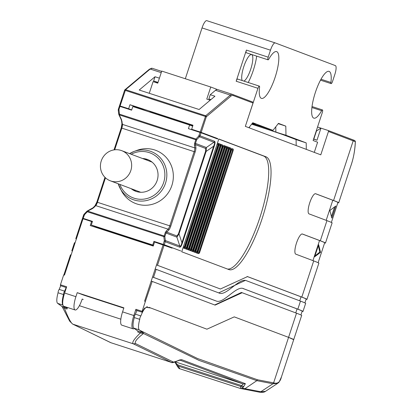 <?xml version="1.0" encoding="UTF-8"?>
<svg xmlns="http://www.w3.org/2000/svg" width="413" height="413" viewBox="0 0 413 413"><rect width="100%" height="100%" fill="white"/><g stroke="black" fill="none" stroke-linecap="round" stroke-linejoin="round"><path stroke-width="0.62" d="M218.766 139.109L263.628 156.031A59.364 15.663 -72 0 1 260.324 216.206A59.364 15.663 -72 0 1 227.491 269.044M183.671 248.022A1.27 0.336 108 0 0 183.754 248.141L184.172 248.296A1.27 0.336 108 0 0 184.177 248.301A1.27 0.336 108 0 0 184.183 248.301L185.726 248.802A0.847 0.816 -69.3 0 0 186.769 248.249L220.671 145.593L220.253 144.984L220.015 145.345L218.56 144.86M185.767 248.817A1.27 0.336 108 0 0 185.85 248.931L186.268 249.091A1.27 0.336 108 0 0 186.273 249.091A1.27 0.336 108 0 0 186.278 249.091M187.863 249.607A1.27 0.336 108 0 0 187.946 249.72L188.364 249.88A1.27 0.336 108 0 0 188.369 249.88A1.27 0.336 108 0 0 188.374 249.88L189.923 250.386A0.847 0.816 -69.3 0 0 190.961 249.834L224.863 147.178L224.445 146.563L224.207 146.925L222.752 146.439M189.959 250.397A1.27 0.336 108 0 0 190.042 250.51L190.46 250.67A1.27 0.336 108 0 0 190.465 250.67A1.27 0.336 108 0 0 190.47 250.67L192.014 251.176A0.847 0.816 -69.3 0 0 193.057 250.624L226.959 147.968L226.541 147.353L226.303 147.715L224.848 147.229M192.055 251.187A1.27 0.336 108 0 0 192.138 251.3L192.556 251.46A1.27 0.336 108 0 0 192.561 251.46A1.27 0.336 108 0 0 192.566 251.46L194.11 251.966A0.847 0.816 -69.3 0 0 195.153 251.414L229.055 148.757L228.637 148.143L228.399 148.51L226.944 148.024M194.151 251.976A1.27 0.336 108 0 0 194.234 252.09L194.652 252.25A1.27 0.336 108 0 0 194.657 252.25A1.27 0.336 108 0 0 194.662 252.255M196.242 252.766A1.27 0.336 108 0 0 196.33 252.885L196.748 253.04A1.27 0.336 108 0 0 196.753 253.04A1.27 0.336 108 0 0 196.753 253.045L198.302 253.546A0.847 0.816 -69.3 0 0 199.345 252.993L233.247 150.337L232.829 149.723L232.591 150.089L231.135 149.604M228.879 269.565A59.364 15.663 108 0 0 229.06 269.632A59.364 15.663 108 0 0 262.203 218.369A59.364 15.663 108 0 0 265.962 156.79L218.802 139L181.725 251.78L228.879 269.565M192.664 126.166L189.603 125.015L188.411 128.639L201.064 132.764L217.625 139.011L217.754 138.608L200.212 132.031L205.705 115.754L230.299 95.098A16.959 4.476 -72 0 1 232.369 94.36A16.959 4.476 -72 0 1 232.421 94.381A0.847 0.816 110.7 0 1 232.932 95.439A16.112 4.254 -72 0 0 230.919 96.121A0.847 0.754 -130 0 0 230.299 95.098L215.519 90.292L210.258 94.711L208.864 98.939L210.904 99.6M232.318 94.345L217.641 89.575A16.959 4.476 108 0 0 217.589 89.554L232.457 94.391L252.539 101.965A0.847 0.816 -69.3 0 1 253.014 103.013L245.337 126.373L320.787 154.834L328.464 131.473L355.319 141.685C354.896 150.957 353.296 159.335 350.523 166.831L350.523 166.831C353.389 158.912 355.004 150.456 355.376 141.437L355.319 141.685M317.545 127.028L327.953 130.415A0.847 0.816 110.7 0 1 327.989 130.425L352.717 139.754A0.847 0.816 -69.3 0 1 353.229 140.683A0.847 0.816 110.7 0 1 353.198 140.802L333.57 200.491L315.651 193.733A10.599 2.798 108 0 0 315.62 193.723A10.599 2.798 108 0 0 309.704 202.876A10.599 2.798 108 0 0 309.032 213.872L326.951 220.63C330.885 222.137 332.594 222.917 332.073 222.963L325.449 243.102L324.649 242.849L318.124 262.709M332.073 222.963L325.449 243.102C325.971 243.056 324.267 242.276 320.328 240.769L302.409 234.011A10.599 2.798 108 0 0 302.378 234.001A10.599 2.798 108 0 0 296.457 243.154A10.599 2.798 108 0 0 295.785 254.15L313.704 260.908C317.643 262.415 319.352 263.195 318.831 263.241L306.936 299.41L306.136 299.162C306.694 299.12 304.995 298.341 301.031 296.823L247.119 276.488M318.831 263.241L306.936 299.41C307.458 299.363 305.754 298.584 301.815 297.076L247.495 276.596L220.408 289.002L156.512 264.945L220.408 289.002M76.379 238.926L75.822 238.714L82.414 218.565L91.567 221.533L90.24 225.56L153.249 246.05L154.576 242.023L172.097 248.151M90.943 221.332L82.548 218.162L92.476 221.383L91.283 225.008L152.738 244.992L153.93 241.368L164.25 244.739L180.806 250.98M182.448 242.937C181.426 246.04 180.507 247.444 179.696 247.155A2.545 2.452 -69.3 0 0 179.805 245.993C180.558 246.525 181.266 245.446 181.921 242.751L182.448 242.937L214.197 146.378L213.671 146.192L181.921 242.751L179.01 233.897L176.893 237.139L179.805 245.993L165.36 240.547A2.545 2.452 110.7 0 1 165.246 241.703L164.25 244.739M201.064 132.764L200.068 135.8A2.545 2.452 110.7 0 1 199.469 136.796L213.919 142.248A2.545 2.452 -69.3 0 0 214.517 141.246C215.318 141.566 215.214 143.275 214.197 146.378M209.045 135.774L217.754 138.608M189.603 125.015L132.816 106.544L131.623 110.173L119.362 106.193L118.366 109.223L118.959 109.409L119.956 106.378M122 123.466A0.847 0.712 -7 0 0 122.444 124.385L121.561 119.744A0.847 0.64 -25.1 0 1 121.128 119.434L118.851 114.571A0.847 0.64 154.9 0 1 118.805 114.349L119.409 114.133L118.965 109.399M200.078 132.434L198.674 136.14L195.912 139.016L196.702 139.682A0.847 0.743 -161.7 0 1 195.788 139.759L195.912 139.016L119.409 114.133L119.285 114.881A0.847 0.64 154.9 0 1 118.887 114.633M205.586 151.272L206.113 151.452L206.361 147.508L195.468 143.399L195.55 144.653L205.762 148.504L205.586 151.272L178.483 233.712L177.001 235.978A2.545 2.452 110.7 0 0 176.893 237.139L166 233.03A0.847 0.754 -161.9 0 0 165.319 232.421L164.152 235.983A0.847 0.754 18.1 0 1 164.839 236.592L166 233.03L168.726 230.144A0.847 0.723 -135.7 0 0 168.076 229.148A4.238 1.12 108 0 0 169.779 225.823L194.167 151.648L195.153 151.979A5.09 1.342 108 0 0 195.896 147.498L195.55 144.653A0.847 0.712 173 0 1 194.44 145.071L194.559 143.481A0.847 0.743 18.3 0 0 195.468 143.399L196.702 139.682L199.469 136.796L198.684 136.13M205.762 148.504A2.545 2.452 110.7 0 1 206.361 147.508L213.919 142.248C214.817 142.325 214.734 143.641 213.671 146.192L206.113 151.452L179.01 233.897L178.483 233.712M164.333 240.598L165.36 240.547L164.833 236.592L163.811 236.644L164.333 240.598L163.264 244.403M153.93 241.368L162.505 244.604M243.515 288.677L297.84 309.161L300.488 301.108C304.458 302.626 306.167 303.405 305.62 303.447L302.972 311.505L302.166 311.242L300.932 314.99M306.136 299.162L304.908 302.905M333.57 200.491C337.509 201.998 339.218 202.778 338.691 202.824L337.896 202.571L331.365 222.431M293.695 339.687L282.12 374.89L293.695 339.687C294.206 339.636 292.497 338.856 288.573 337.354L293.689 339.677L301.64 315.522C302.161 315.475 300.452 314.696 296.519 313.188L241.419 292.456L214.714 304.97M281.449 376.883L282.12 374.89L281.449 376.883C280.231 382.071 277.619 384.064 273.613 382.856L288.573 337.354L234.259 316.874L206.918 329.192L234.254 316.874L288.573 337.354L296.519 313.188M101.748 229.303L101.939 228.725L153.414 245.554M151.535 245.492L151.726 244.914M91.283 225.008L101.851 228.993M152.738 244.992L153.502 245.281M124.618 90.204L119.491 105.79L127.891 108.955M91.567 221.533L92.331 221.822M75.822 238.714L76.39 238.89L75.063 242.916L74.469 242.73L71.852 250.794M72.404 251.011L71.821 250.789L72.414 250.975L71.093 255.002L70.494 254.816L63.907 274.955M71.093 255.002L64.469 275.141L63.695 274.888L60.448 284.758L60.396 285.641L66.4 287.598M163.13 244.806L155.185 268.977L219.096 293.034M156.176 269.307L153.528 277.36L152.536 277.03L151.215 281.057L215.111 305.114L242.199 292.709M136.997 310.555A11.874 3.134 108 0 0 135.428 314.179A2.122 0.558 108 0 0 134.628 315.79A2.122 0.558 108 0 0 134.313 317.582A11.874 3.134 108 0 0 133.858 328.139L137.766 331.004A1.698 0.449 -72 0 1 137.808 332.067L140.394 332.909L140.353 331.84L143.357 332.924L139.3 329.91A11.874 3.134 -72 0 1 139.759 319.352A2.122 0.558 -72 0 1 140.074 317.561A2.122 0.558 -72 0 1 140.874 315.95A11.874 3.134 -72 0 1 146.749 307.422L150.75 308.005L206.918 329.192L148.866 307.293A4.238 1.12 -72 0 1 148.241 307.639L147.358 307.509A2.122 0.558 108 0 0 147.183 306.663A2.122 0.558 108 0 0 146.439 307.432A11.874 3.134 108 0 0 145.552 307.876A4.238 1.12 -72 0 1 145.077 308.026A4.238 1.12 -72 0 1 144.901 307.892A12.72 3.356 108 0 0 142.387 311.856L142.072 312.207L142.124 311.319L145.371 301.449L144.591 301.196L151.215 281.057M142.072 312.207L135.851 310.184L135.903 309.296L133.848 315.537A12.72 3.356 -72 0 0 133.058 328.82A12.72 3.356 -72 0 0 134.328 328.485M133.058 328.82L121.778 325.15A12.72 3.356 108 0 1 122.573 311.867L123.895 307.84L77.221 292.662L75.899 296.689A12.72 3.356 -72 0 0 75.109 309.972A12.72 3.356 -72 0 0 82.187 299.064L83.235 299.456M60.448 284.758L66.669 286.782L64.619 293.024A12.72 3.356 108 0 0 63.829 306.307L75.109 309.972M301.031 296.823L299.709 300.85M218.838 292.941C225.906 296.942 239.179 277.371 246.416 280.711L245.405 280.375L218.699 292.889M300.488 301.108L246.416 280.711M243.252 288.599L243.768 288.764C236.701 284.769 223.428 304.34 216.19 301L153.528 277.36M297.84 309.161C301.81 310.684 303.519 311.464 302.972 311.505M302.166 311.242C302.724 311.201 301.02 310.421 297.061 308.903L243.133 288.563M297.061 308.903L295.734 312.935M301.64 315.522L295.021 335.661M145.371 301.449L152.201 281.387M155.185 268.977L152.536 277.03L215.41 300.747M123.792 308.155L83.927 295.192L77.221 292.662M337.896 202.571C338.454 202.535 336.75 201.756 332.785 200.238L315.418 193.687M355.299 141.613L354.772 140.549L355.376 141.442M354.772 140.549L328.02 130.441M313.57 139.114L316.977 140.219L313.834 139.036L316.482 130.978L320.953 128.138L316.977 140.219M327.989 130.425A0.847 0.816 110.7 0 1 328.464 131.473M210.258 94.711L214.925 96.229L199.118 109.507L139.217 90.029L155.025 76.751L153.636 80.979L158.019 82.404M252.539 101.965A0.847 0.816 -69.3 0 0 252.503 101.954L232.488 94.407M217.589 89.554A16.959 4.476 108 0 0 215.519 90.292M159.408 78.171L155.025 76.751M205.948 116.647L124.726 90.235M161.23 72.636L150.177 69.038L125.583 89.698L205.705 115.754A0.847 0.754 50 0 1 206.324 116.776L205.937 116.647M200.238 132.485L191.653 129.248L200.212 132.031M191.653 129.248L192.979 125.222L129.971 104.726L128.644 108.758L119.491 105.79M131.711 109.91L128.644 108.758M129.971 104.726L146.734 111.071M149.604 112.006A55.12 14.543 108 0 1 149.785 111.861L192.773 125.841M149.625 111.99L146.739 111.051M118.799 114.298L118.257 110.369L119.362 106.193M122.098 121.541A0.847 0.712 173 0 1 121.587 120.978L121.933 123.823L121.257 127.947A5.09 1.342 -72 0 0 122.026 124.076M165.319 232.421L166.145 231.13A0.847 0.723 44.3 0 1 166.79 232.127L177.001 235.978M93.803 207.605L95.733 205.622A0.847 0.723 -135.7 0 0 94.995 205.772L93.064 207.754A0.847 0.723 44.3 0 1 93.803 207.605L92.321 208.679A0.847 0.65 -117.4 0 0 91.614 208.839M86.911 211.291L84.138 214.141L84.541 214.652L87.308 211.766L86.942 211.26A0.847 0.65 62.6 0 1 87.128 211.095L93.064 207.754M87.153 211.079A0.847 0.65 62.6 0 1 87.649 211.1L164.152 235.983L163.811 236.644L87.308 211.766L87.649 211.1L92.321 208.679M83.142 218.348L84.551 214.641M121.603 191.095A28.43 27.423 -69.3 0 0 148.143 205.111A28.43 27.423 -69.3 0 0 171.88 185.452A28.43 27.423 -69.3 0 0 165.298 156.496A28.43 27.423 -69.3 0 0 136.961 150.384L133.967 151.499A25.689 24.775 110.7 0 1 159.573 157.023A25.689 24.775 110.7 0 1 165.52 183.186A25.689 24.775 110.7 0 1 144.075 200.945A25.689 24.775 110.7 0 1 120.095 188.282A25.689 24.775 110.7 0 1 118.216 183.785L121.603 191.095M131.143 188.664A16.959 16.36 -69.3 0 0 135.624 191.26A16.959 16.36 -69.3 0 0 157.167 180.45A16.959 16.36 -69.3 0 0 147.596 159.521A16.959 16.36 -69.3 0 0 142.516 158.509M136.471 191.555A16.959 16.36 110.7 0 1 132.821 189.293M144.194 159.144A16.959 16.36 110.7 0 1 148.427 159.862M121.076 150.44A16.112 15.539 110.7 0 1 121.727 150.668A16.112 15.539 110.7 0 1 130.704 170.894A16.112 15.539 110.7 0 1 111.009 181.049A16.112 15.539 110.7 0 1 110.354 180.822A16.112 15.539 110.7 0 1 101.376 160.6A16.112 15.539 110.7 0 1 121.076 150.44M157.952 82.605L153.636 80.979M210.816 99.678L208.864 98.939M149.269 93.297L153.099 81.64L157.766 83.158L161.741 71.077L210.749 87.014L206.774 99.094L210.186 100.204M217.352 89.502L210.749 87.014M331.809 218.1L335.784 206.02L329.889 210.465L331.809 218.1M324.649 242.849C325.207 242.813 323.508 242.033 319.543 240.516L302.177 233.964M318.635 244.697L320.555 252.338L314.66 256.783L318.635 244.697M320.555 252.338L319.76 252.08L314.918 256.003M318.351 245.554L319.76 252.08M334.427 207.471L331.639 215.958M147.358 307.509L146.543 307.246M150.75 308.005L148.794 307.37M62.9 304.964A11.874 3.134 -72 0 1 63.525 294.562A2.122 0.558 -72 0 1 64.645 291.16A11.874 3.134 -72 0 1 66.209 287.536M67.365 307.453A21.202 5.596 108 0 0 67.025 309.048A1.698 0.449 108 0 0 66.983 307.979L65.378 306.807M63.525 294.562L58.078 292.791A11.874 3.134 108 0 0 57.624 303.349L61.919 306.441L64.397 307.138A1.698 0.449 108 0 1 64.438 308.206C68.222 317.943 71.051 323.271 72.936 324.2L133.409 343.864L171.617 362.48M64.645 291.16L59.198 289.389A2.122 0.558 108 0 0 58.078 292.791M60.763 285.765A11.874 3.134 108 0 0 59.198 289.389M61.919 306.441L62.44 307.164M62.42 307.127L62.673 307.551L67.025 309.048M143.203 333.74L140.394 332.909C133.827 339.269 131.499 342.924 133.409 343.864L135.521 343.564C134.328 341.99 136.889 338.712 143.203 333.74L143.399 333.461L199.009 360.394L256.829 380.662L244.966 388.7L242.467 388.158L243.964 386.186A2.545 1.817 -133.4 0 1 241.636 385.608L240.753 386.439L240.376 388.463L259.101 392.118C262.229 392.562 264.356 392.309 265.476 391.348L258.729 392.03M143.399 333.461L143.357 332.924M135.521 343.564L173.558 362.134L181.658 359.661L245.399 383.698L243.964 386.186M244.976 388.7L260.799 391.746L272.916 383.775L273.613 382.856L257.5 379.759L256.829 380.662L272.916 383.775L277.582 383.409L265.482 391.348M134.313 317.582L139.759 319.352M135.428 314.179L140.874 315.95M177.027 360.941A2.545 1.172 65.3 0 1 176.79 361.143A2.545 1.172 65.3 0 1 176.485 361.194M245.399 383.698L243.283 383.997L241.631 385.608L177.513 364.756L174.735 361.7M240.593 388.525L242.467 388.158M243.087 387.017A2.545 1.817 -133.4 0 1 240.753 386.439L178.256 366.114L179.851 368.783C179.314 368.964 178.375 367.962 177.027 365.794A2.545 1.131 -28.7 0 0 178.256 366.114L177.513 364.756A2.545 1.131 -28.7 0 1 176.289 364.442L174.797 362.046M176.222 364.158A2.545 1.131 -28.7 0 0 176.289 364.436L177.027 365.794A2.545 1.131 -28.7 0 1 176.965 365.51M111.076 342.8L72.611 324.066M275.177 42.906L206.779 20.66A8.482 2.235 108 0 0 206.753 20.65A8.482 2.235 108 0 0 202.034 27.924L185.323 78.744M248.678 116.208L257.949 88.315A2.545 0.671 -72 0 1 259.364 86.131A2.545 0.671 -72 0 1 259.56 87.282A24.594 6.489 108 0 0 261.439 98.382A24.594 6.489 108 0 0 275.12 77.288A24.594 6.489 108 0 0 276.648 51.61A24.594 6.489 108 0 0 268.842 59.054A2.545 0.671 -72 0 1 268.032 59.823A2.545 0.671 -72 0 1 268.192 57.17L270.484 50.185A8.482 2.235 -72 0 1 275.203 42.911A8.482 2.235 -72 0 1 275.228 42.921L335.382 65.61A8.482 2.235 -72 0 1 334.829 74.454L332.532 81.438A2.545 0.671 -72 0 1 331.118 83.622A2.545 0.671 -72 0 1 330.921 82.471A24.594 6.489 108 0 0 329.047 71.372A24.594 6.489 108 0 0 315.362 92.466A24.594 6.489 108 0 0 313.834 118.144A24.594 6.489 108 0 0 321.644 110.699A2.545 0.671 -72 0 1 322.45 109.93A2.545 0.671 -72 0 1 322.29 112.584L313.111 140.513L317.618 142.211L314.272 152.376M306.307 149.372L306.203 142.888L285.982 135.257L285.801 126.135L278.465 123.368L272.988 130.358L252.761 122.728L248.884 127.715M285.982 135.257L277.794 132.697A36.468 0.428 18.2 0 0 256.075 125.495L251.847 123.9M275.765 126.812L275.869 131.969M278.223 123.673L285.801 126.135M306.203 142.888L296.09 139.599L296.188 145.557M251.636 124.174A26.287 0.31 -161.8 0 1 253.427 124.757A26.287 0.31 -161.8 0 1 284.041 135.051L296.09 139.599M252.224 123.42A26.287 0.31 -161.8 0 0 255.559 124.354A26.287 0.31 -161.8 0 0 254.697 123.983L252.446 123.136M272.988 130.358L260.944 126.342A36.468 0.428 18.2 0 1 252.106 123.57M249.643 126.734L249.276 127.86M268.032 59.823L246.251 52.74A2.545 0.671 108 0 1 246.411 50.087L236.169 81.232A2.545 0.671 108 0 1 237.583 79.048L259.364 86.131M256.679 56.132A24.594 6.489 -72 0 1 253.339 70.205A24.594 6.489 -72 0 1 248.208 82.502M243.902 81.103A13.99 3.691 108 0 0 250.722 69.214A13.99 3.691 108 0 0 251.589 54.604A13.99 3.691 108 0 0 243.804 66.607A13.99 3.691 108 0 0 242.219 80.556M256.075 125.495L256.272 124.891M221.905 144.741L222.256 144.87A0.847 0.816 -69.3 0 1 222.292 144.886L221.869 144.726A0.847 0.816 110.7 0 1 222.349 145.774L222.767 145.928A0.847 0.816 -69.3 0 0 222.292 144.886L222.767 146.383L189.133 248.688L188.865 249.044L188.447 248.884L222.349 145.774M220.485 144.276L221.838 144.715A0.847 0.816 110.7 0 1 221.869 144.726L220.485 144.276M222.767 145.928L189.102 248.678M189.133 248.688L187.827 249.597L186.273 249.091L187.822 249.597A0.847 0.816 -69.3 0 0 188.865 249.044M263.628 156.031L265.962 156.79M230.919 96.121L206.324 116.776L201.198 132.361M253.014 103.013L232.932 95.439M320.328 240.769L326.951 220.63M301.815 297.076L313.704 260.908M164.121 245.141L157.498 265.28M179.696 247.155L164.26 241.373M199.081 135.464L214.517 141.246M194.559 143.481L195.788 139.759L119.285 114.881L121.561 119.744M194.44 145.071L194.786 147.911A0.847 0.712 -7 0 0 195.896 147.498M114.695 149.8L121.825 128.118A4.238 1.12 -72 0 0 122.444 124.385L194.786 147.911A4.238 1.12 108 0 1 194.167 151.648L121.231 127.932L114.009 149.893M219.386 288.661L220.165 288.914M247.743 276.684L247.248 276.519M119.522 105.795L124.643 90.215A0.847 0.754 50 0 1 125.583 89.698L120.09 105.976M82.574 218.167L83.571 215.142A2.545 2.452 110.7 0 1 84.144 214.177M83.013 218.751L76.39 238.89M75.063 242.916L72.414 250.975M135.903 309.296L142.124 311.319M122.573 311.867L133.848 315.537M64.619 293.024L75.899 296.689M350.415 167.177L338.691 202.824L350.415 167.177M354.819 140.565L352.717 139.754A0.847 0.816 -69.3 0 0 352.681 139.744M118.887 110.183L118.257 110.369L118.779 114.324A0.847 0.847 0 0 0 118.903 114.669M118.278 110.343A2.545 2.452 110.7 0 1 118.392 109.233M168.726 230.144A5.09 1.342 108 0 0 170.765 226.154L195.153 151.979M95.227 205.622A5.09 1.342 -72 0 0 96.869 202.122L97.437 202.298A4.238 1.12 -72 0 1 95.733 205.622L168.076 229.148L166.145 231.13M105.485 177.822L97.437 202.298L170.765 226.154M84.138 215.318L83.571 215.142M96.869 202.117L105.01 177.363M114.045 149.888L121.257 127.947M131.226 154.25A24.016 23.164 110.7 0 1 156.925 157.012A24.016 23.164 110.7 0 1 163.641 182.556A24.016 23.164 110.7 0 1 163.3 183.527A24.016 23.164 110.7 0 1 141.509 199.298A24.016 23.164 110.7 0 1 119.853 184.404M129.589 153.636A25.689 24.775 110.7 0 1 133.967 151.499L129.589 153.636M149.47 69.162L152.247 68.305L161.648 71.361L152.299 68.321A16.959 4.476 108 0 0 152.247 68.305A16.959 4.476 108 0 0 150.177 69.038A0.847 0.754 -130 0 0 149.47 69.162L124.876 89.817A0.847 0.847 0 0 0 124.623 90.189M332.785 200.238L326.177 220.341M319.543 240.516L312.935 260.618M183.104 247.578A1.27 0.336 -72 0 0 183.212 247.857A0.847 0.816 110.7 0 0 184.255 247.304L184.678 247.459A0.847 0.816 -69.3 0 1 183.635 248.012L183.036 247.795M184.255 247.304L218.157 144.194L218.575 144.349L218.549 144.793L184.678 247.459M184.91 247.098L218.549 144.793M218.549 144.798L218.1 143.301A0.847 0.816 -69.3 0 0 218.064 143.29L217.713 143.161M218.575 144.349A0.847 0.816 -69.3 0 0 218.1 143.306L217.677 143.146A0.847 0.816 110.7 0 1 218.157 144.194M217.646 143.135A0.847 0.816 110.7 0 1 217.677 143.146L217.646 143.135A1.27 0.336 -72 0 0 217.398 143.275M217.919 144.555L217.073 144.266M183.434 246.571L184.286 246.86M184.921 247.165L185.391 247.32L219.029 145.015A1.27 0.336 -72 0 1 219.737 143.92A0.847 0.816 110.7 0 1 220.253 144.984M187.006 247.888L185.731 248.807L185.308 248.647A1.27 0.336 -72 0 1 185.391 247.32L186.382 247.65L220.015 145.345M186.382 247.65L186.351 248.094L186.769 248.249M220.671 145.139A0.847 0.816 -69.3 0 0 220.16 144.08L219.809 143.951M218.389 143.481L219.742 143.925L218.389 143.481M186.351 248.094A0.847 0.816 110.7 0 1 185.308 248.647L183.754 248.141M187.017 247.955L187.487 248.11L221.125 145.804L220.656 145.65M222.111 146.135L221.125 145.804A1.27 0.336 -72 0 1 221.833 144.71M188.447 248.884A0.847 0.816 110.7 0 1 187.404 249.437A1.27 0.336 -72 0 1 187.487 248.11L188.478 248.44M187.822 249.597L185.85 248.931M189.113 248.745L189.582 248.9L223.221 146.594A1.27 0.336 -72 0 1 223.929 145.505A0.847 0.816 110.7 0 1 224.445 146.563M188.364 249.88L189.5 250.226A1.27 0.336 -72 0 1 189.582 248.9L190.574 249.23L224.207 146.925M190.574 249.23L190.543 249.674L190.961 249.834M191.198 249.467L224.863 147.178L224.388 145.675A0.847 0.816 -69.3 0 0 224.352 145.665L224.001 145.531M224.863 146.723A0.847 0.816 -69.3 0 0 224.388 145.675L223.934 145.505M190.543 249.674A0.847 0.816 110.7 0 1 189.5 250.226L187.946 249.72M191.209 249.535L191.678 249.689L225.317 147.384A1.27 0.336 -72 0 1 226.025 146.295L224.677 145.856L226.03 146.295A0.847 0.816 110.7 0 1 226.541 147.353M193.294 250.257L192.019 251.176L191.596 251.016A1.27 0.336 -72 0 1 191.678 249.689L192.67 250.02L226.303 147.715M192.67 250.02L192.639 250.464L193.057 250.624M226.959 147.513A0.847 0.816 -69.3 0 0 226.448 146.455L226.097 146.321M192.639 250.464A0.847 0.816 110.7 0 1 191.596 251.016L190.042 250.51M193.305 250.33L193.774 250.479L227.413 148.174A1.27 0.336 -72 0 1 228.121 147.085A0.847 0.816 110.7 0 1 228.637 148.143M195.39 251.052L194.115 251.966L193.692 251.806A1.27 0.336 -72 0 1 193.774 250.479L194.766 250.815L228.399 148.51M194.766 250.815L194.735 251.254L195.153 251.414M229.055 148.303A0.847 0.816 -69.3 0 0 228.544 147.245L228.193 147.111M226.773 146.646L228.126 147.085L226.773 146.646M194.735 251.254A0.847 0.816 110.7 0 1 193.692 251.806L192.138 251.3M195.401 251.119L195.87 251.269L229.509 148.964L229.039 148.814M230.495 149.299L229.509 148.964A1.27 0.336 -72 0 1 230.217 147.875A0.847 0.816 110.7 0 1 230.733 148.933L196.856 251.605L195.87 251.269A1.27 0.336 -72 0 0 195.788 252.596L194.234 252.09M230.733 148.933L231.151 149.093L231.125 149.537L197.486 251.842L197.249 252.204L196.831 252.044L196.856 251.605M196.831 252.044A0.847 0.816 110.7 0 1 195.788 252.596L196.206 252.756A0.847 0.816 -69.3 0 0 197.249 252.204M197.486 251.842L231.151 149.547L230.671 148.045L228.869 147.436L230.222 147.875M231.151 149.093A0.847 0.816 -69.3 0 0 230.64 148.035L230.289 147.9M197.497 251.909L197.966 252.064L231.605 149.759A1.27 0.336 -72 0 1 232.312 148.665A0.847 0.816 110.7 0 1 232.829 149.723M198.302 253.546L197.884 253.391A1.27 0.336 -72 0 1 197.966 252.064L198.952 252.395L232.591 150.089M198.952 252.395L198.927 252.839L199.345 252.993M199.582 252.632L233.247 150.337L232.767 148.835A0.847 0.816 -69.3 0 0 232.736 148.825L232.385 148.69M233.247 149.883A0.847 0.816 -69.3 0 0 232.772 148.84L232.318 148.665M198.927 252.839A0.847 0.816 110.7 0 1 197.884 253.391L196.33 252.885M62.931 305.073L57.624 303.349M66.983 307.979L64.397 307.138M79.384 305.692L120.839 319.172M140.353 331.84L137.766 331.004M139.3 329.91L133.858 328.139M257.5 379.759L197.553 358.53L139.899 330.348M146.491 307.339L146.749 307.422M277.582 383.409C278.811 381.514 277.572 385.845 281.429 376.945L281.408 376.997M175.69 361.561A2.545 1.172 65.3 0 1 175.453 361.762C173.026 362.681 171.71 362.913 171.509 362.454L110.679 342.645L171.447 362.433L173.558 362.134M181.658 359.661L179.567 359.971L243.283 383.997L175.226 361.865M244.966 388.7L242.875 389.005M179.898 368.794L240.299 388.437M270.484 50.185L202.034 27.924M246.411 50.087L268.192 57.17M257.949 88.315L236.169 81.232M320.999 79.244L330.921 82.471M321.644 110.699L311.898 107.53M295.016 335.65L293.689 339.677M82.414 218.565L75.791 238.704M74.469 242.73L71.821 250.789M70.494 254.816L63.876 274.944M121.128 119.434L121.587 120.978M104.985 177.342L96.843 202.112L94.995 205.772M82.548 218.162L84.138 214.141L86.906 211.26A0.847 0.847 0 0 1 87.184 211.064M121.727 150.668L152.077 162.118M110.354 180.822L140.704 192.267M183.635 248.017L184.941 247.108M187.037 247.898L220.671 145.593L220.196 144.096L219.737 143.92M185.731 248.807L184.177 248.301M189.923 250.386L191.229 249.483M193.325 250.273L226.959 147.968L226.479 146.465L226.025 146.295M192.019 251.176L190.465 250.67M195.421 251.063L229.055 148.757L228.575 147.255L228.121 147.085M194.115 251.966L192.561 251.46M196.211 252.756L197.517 251.853M196.753 253.04L198.307 253.546L199.613 252.642M110.679 342.645L72.6 324.06L69.642 321.108L62.559 307.391M175.453 361.762L179.541 359.96M240.33 388.452L179.851 368.783M275.203 42.911L206.753 20.65M331.118 83.622L320.498 80.163M312.022 106.539L322.45 109.93"/></g></svg>

